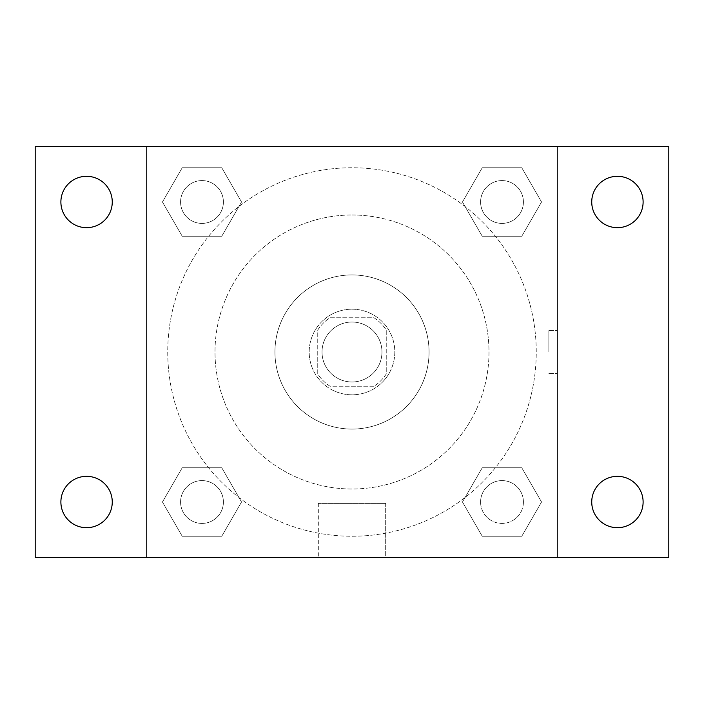 <?xml version="1.0" encoding="UTF-8"?>
<svg xmlns="http://www.w3.org/2000/svg" width="704" height="704" viewBox="0 0 704 704"><rect width="100%" height="100%" fill="white"/><g stroke="black" fill="none" stroke-linecap="round" stroke-linejoin="round"><path stroke-width="0.53" stroke-dasharray="3.52 2.64" d="M381.964 352A29.964 29.964 0 0 0 337.014 326.049A29.964 29.964 0 0 0 337.014 377.951A29.964 29.964 0 0 0 381.964 352A29.964 29.964 0 0 0 337.014 326.049A29.964 29.964 0 0 0 337.014 377.951A29.964 29.964 0 0 0 381.964 352M373.965 386.25L330.035 386.25A40.691 40.691 0 0 1 317.75 373.965L317.75 330.035A40.691 40.691 0 0 1 330.035 317.75L373.965 317.75A40.691 40.691 0 0 1 386.25 330.035L386.25 373.965A40.691 40.691 0 0 1 373.965 386.25L330.035 386.25A40.691 40.691 0 0 1 317.75 373.965L317.75 330.035A40.691 40.691 0 0 1 330.035 317.75L373.965 317.75A40.691 40.691 0 0 1 386.25 330.035L386.25 373.965A40.691 40.691 0 0 1 373.965 386.25M352 309.188A42.812 42.812 0 0 1 389.074 373.402A42.812 42.812 0 0 1 314.926 373.402A42.812 42.812 0 0 1 352 309.188A42.812 42.812 0 0 0 309.188 352A42.812 42.812 0 0 0 352 394.812A42.812 42.812 0 0 0 394.812 352A42.812 42.812 0 0 0 352 309.188M352 274.938A77.062 77.062 0 0 1 418.739 390.526A77.062 77.062 0 0 1 285.261 390.526A77.062 77.062 0 0 1 352 274.938A77.062 77.062 0 0 1 418.739 390.526A77.062 77.062 0 0 1 285.261 390.526A77.062 77.062 0 0 1 352 274.938M352 215.002A136.998 136.998 0 0 1 470.642 420.499A136.998 136.998 0 0 1 233.358 420.499A136.998 136.998 0 0 1 352 215.002A136.998 136.998 0 0 0 215.002 352A136.998 136.998 0 0 0 352 488.998A136.998 136.998 0 0 0 488.998 352A136.998 136.998 0 0 0 352 215.002M162.448 201.995L182.222 167.746L221.769 167.746L241.534 201.995L221.76 236.236L182.222 236.236L162.448 201.995L182.222 167.746L221.769 167.746L241.534 201.995L221.76 236.236L182.222 236.236L162.448 201.995L182.222 167.746L221.769 167.746L241.534 201.995L221.76 236.236L182.222 236.236L162.448 201.995M162.448 502.005L182.222 467.764L221.769 467.764L241.534 502.005L221.76 536.254L182.222 536.254L162.448 502.005L182.222 467.764L221.769 467.764L241.534 502.005L221.76 536.254L182.222 536.254L162.448 502.005L182.222 467.764L221.769 467.764L241.534 502.005L221.76 536.254L182.222 536.254L162.448 502.005M146.511 557.489L146.511 146.511L557.489 146.511L557.489 557.489L146.511 557.489L146.511 146.511L557.489 146.511L557.489 557.489L146.511 557.489L146.511 146.511L557.489 146.511L557.489 557.489L35.2 557.489L35.2 146.511L146.511 146.511L146.511 557.489M462.466 201.995L482.24 167.746L521.778 167.746L541.552 201.995L521.778 236.236L482.231 236.236L462.466 201.995L482.24 167.746L521.778 167.746L541.552 201.995L521.778 236.236L482.231 236.236L462.466 201.995L482.24 167.746L521.778 167.746L541.552 201.995L521.778 236.236L482.231 236.236L462.466 201.995M462.466 502.005L482.24 467.764L521.778 467.764L541.552 502.005L521.778 536.254L482.231 536.254L462.466 502.005L482.24 467.764L521.778 467.764L541.552 502.005L521.778 536.254L482.231 536.254L462.466 502.005L482.24 467.764L521.778 467.764L541.552 502.005L521.778 536.254L482.231 536.254L462.466 502.005M373.402 146.511L330.598 146.52L373.402 146.511M536.254 352A184.254 184.254 0 0 0 259.873 192.43A184.254 184.254 0 0 0 259.873 511.57A184.254 184.254 0 0 0 536.254 352A184.254 184.254 0 0 0 259.873 192.43A184.254 184.254 0 0 0 259.873 511.57A184.254 184.254 0 0 0 536.254 352M223.397 502.005A21.402 21.402 0 0 0 191.286 483.472A21.402 21.402 0 0 0 191.286 520.546A21.402 21.402 0 0 0 223.397 502.005A21.402 21.402 0 0 0 191.286 483.472A21.402 21.402 0 0 0 191.286 520.546A21.402 21.402 0 0 0 223.397 502.005A21.402 21.402 0 0 0 191.286 483.472A21.402 21.402 0 0 0 191.286 520.546A21.402 21.402 0 0 0 223.397 502.005A21.402 21.402 0 0 0 191.286 483.472A21.402 21.402 0 0 0 191.286 520.546A21.402 21.402 0 0 0 223.397 502.005M223.397 201.995A21.402 21.402 0 0 0 191.286 183.454A21.402 21.402 0 0 0 191.286 220.528A21.402 21.402 0 0 0 223.397 201.995A21.402 21.402 0 0 0 191.286 183.454A21.402 21.402 0 0 0 191.286 220.528A21.402 21.402 0 0 0 223.397 201.995A21.402 21.402 0 0 0 191.286 183.454A21.402 21.402 0 0 0 191.286 220.528A21.402 21.402 0 0 0 223.397 201.995A21.402 21.402 0 0 0 191.286 183.454A21.402 21.402 0 0 0 191.286 220.528A21.402 21.402 0 0 0 223.397 201.995M523.415 201.995A21.402 21.402 0 0 0 491.304 183.454A21.402 21.402 0 0 0 491.304 220.528A21.402 21.402 0 0 0 523.415 201.995A21.402 21.402 0 0 0 491.304 183.454A21.402 21.402 0 0 0 491.304 220.528A21.402 21.402 0 0 0 523.415 201.995A21.402 21.402 0 0 0 491.304 183.454A21.402 21.402 0 0 0 491.304 220.528A21.402 21.402 0 0 0 523.415 201.995A21.402 21.402 0 0 0 491.304 183.454A21.402 21.402 0 0 0 491.304 220.528A21.402 21.402 0 0 0 523.415 201.995M480.603 502.005A21.402 21.402 0 0 1 512.714 483.472A21.402 21.402 0 0 1 512.714 520.546A21.402 21.402 0 0 1 480.603 502.005A21.402 21.402 0 0 1 512.714 483.472A21.402 21.402 0 0 1 512.714 520.546A21.402 21.402 0 0 1 480.603 502.005M385.678 557.489L318.322 557.489L385.678 557.489L318.322 557.489L385.678 557.489L385.678 503.378L318.322 503.378L385.678 503.378L318.322 503.378L385.678 503.378L385.678 557.489M146.511 352L146.511 330.598L146.52 352M557.489 352L557.489 330.598L557.489 352M548.865 352L548.865 330.598L548.865 352M557.489 146.511L668.8 146.511L668.8 557.489L557.489 557.489L557.489 146.511M86.574 227.674A25.687 25.687 0 0 0 108.821 189.147A25.687 25.687 0 0 0 64.328 189.147A25.687 25.687 0 0 0 86.574 227.674M86.574 527.692A25.687 25.687 0 0 0 108.821 489.166A25.687 25.687 0 0 0 64.328 489.166A25.687 25.687 0 0 0 86.574 527.692M617.426 227.674A25.687 25.687 0 0 0 639.672 189.147A25.687 25.687 0 0 0 595.179 189.147A25.687 25.687 0 0 0 617.426 227.674M617.426 527.692A25.687 25.687 0 0 0 639.672 489.166A25.687 25.687 0 0 0 595.179 489.166A25.687 25.687 0 0 0 617.426 527.692M523.415 502.005A21.402 21.402 0 0 0 491.304 483.472A21.402 21.402 0 0 0 491.304 520.546A21.402 21.402 0 0 0 523.415 502.005A21.402 21.402 0 0 0 491.304 483.472A21.402 21.402 0 0 0 491.304 520.546A21.402 21.402 0 0 0 523.415 502.005M548.865 373.402L557.489 373.402L548.865 373.402M548.865 330.598L557.489 330.598L548.865 330.598M318.322 503.378L318.322 557.489L318.322 503.378"/><path stroke-width="1.06" d="M35.2 146.511L668.8 146.511L668.8 557.489L35.2 557.489L35.2 146.511M86.574 476.326A25.687 25.687 0 0 1 112.262 502.005A25.687 25.687 0 0 1 86.574 527.692A25.687 25.687 0 0 1 60.887 502.005A25.687 25.687 0 0 1 86.574 476.326M617.426 476.326A25.687 25.687 0 0 1 643.113 502.005A25.687 25.687 0 0 1 617.426 527.692A25.687 25.687 0 0 1 591.738 502.005A25.687 25.687 0 0 1 617.426 476.326M617.426 176.308A25.687 25.687 0 0 1 643.113 201.995A25.687 25.687 0 0 1 617.426 227.674A25.687 25.687 0 0 1 591.738 201.995A25.687 25.687 0 0 1 617.426 176.308M86.574 176.308A25.687 25.687 0 0 1 112.262 201.995A25.687 25.687 0 0 1 86.574 227.674A25.687 25.687 0 0 1 60.887 201.995A25.687 25.687 0 0 1 86.574 176.308"/></g></svg>
